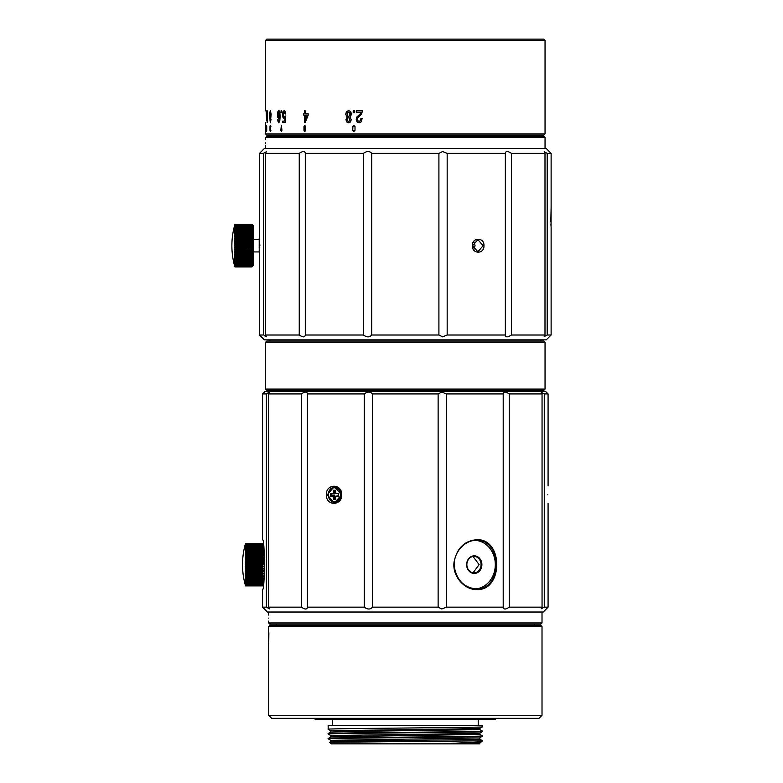 <?xml version="1.0" encoding="UTF-8"?>
<svg xmlns="http://www.w3.org/2000/svg" width="783" height="783" viewBox="0 0 783 783"><rect width="100%" height="100%" fill="white"/><g stroke="black" fill="none" stroke-linecap="round" stroke-linejoin="round"><path stroke-width="1.17" d="M276.223 625.392L276.223 624.168M534.417 625.392L534.417 624.168M268.638 626.606L542.012 626.606L540.789 625.392L269.851 625.392L268.638 626.606L268.638 631.46M268.638 633.369L268.638 715.3L542.012 715.3L542.012 626.606M268.677 632.752L268.755 643.46L268.735 632.752M268.638 715.3L271.672 718.334L538.968 718.334L542.012 715.3M314.198 718.334L315.412 719.548L495.228 719.548L496.442 718.334M478.217 725.626L478.217 719.548M332.423 725.626L332.423 719.548M482.475 726.82L482.475 725.626L328.165 725.626L328.165 729.227L330.778 730.735L457.409 728.934L479.862 728.337L482.465 726.839C487.134 727.622 323.242 728.425 328.165 729.227M328.175 733.514L330.759 732.027L353.29 731.42L479.871 729.629L482.455 731.107C487.349 731.919 323.154 732.731 328.165 733.524L328.175 734.033C323.066 733.231 487.545 732.418 482.475 731.625L482.445 731.107M482.475 736.421L482.465 736.431C487.496 737.224 323.291 738.026 328.165 738.819L330.778 740.336L479.862 737.938L482.475 735.922L479.881 734.425L469.105 734.004M479.871 737.919L479.871 739.23L474.253 739.534L353.241 741.031L330.778 741.618L329.643 742.284L331.209 743.85L479.431 743.85L451.634 743.41L481.457 741.814L482.475 740.816M451.634 743.41L479.862 742.734L481.457 741.814M328.175 734.033L330.778 735.54L457.341 733.73L479.862 733.133L482.465 731.635M328.165 738.819L330.759 736.823L479.871 734.425M329.633 742.284L481.927 740.816M482.436 740.708L479.871 739.221M328.165 738.32C323.095 737.527 487.584 736.715 482.475 735.922M268.755 632.693L268.755 641.982L268.872 632.693M266.807 390.286L543.833 390.286L545.046 389.073L265.594 389.073L266.807 390.286M265.594 389.073L265.594 342.288L545.046 342.288L545.046 389.073M545.046 342.288L543.833 341.075L266.807 341.075L265.594 342.288M542.012 622.955L268.638 622.955L269.851 624.168L540.789 624.168L542.012 622.955L542.012 612.022M544.263 393.927L541.249 392.322L542.051 393.927L542.051 607.158L541.249 608.773L544.263 607.158L544.263 393.927L548.08 393.927L545.653 391.5L264.987 391.5L262.559 393.927L262.559 539.732C264.987 538.312 264.918 591.224 262.559 589.55L262.559 607.158L266.377 607.158L269.391 608.773M542.051 393.927L509.244 393.927C505.544 391.461 503.528 391.461 503.205 393.927L446.379 393.927L441.798 392.107L438.128 393.927L372.512 393.927C370.379 391.461 367.628 391.461 364.261 393.927L307.435 393.927C307.112 391.461 305.096 391.461 301.396 393.927L268.589 393.927L269.391 392.322M544.263 607.158L548.08 607.158L548.08 503.586M547.806 494.778C548.11 506.141 548.11 506.141 547.806 494.778C548.11 506.141 548.11 506.141 547.806 494.778C548.11 483.405 548.11 483.405 547.806 494.778C548.11 483.405 548.11 483.405 547.806 494.778M269.186 392.107L266.377 393.927L262.559 393.927M269.186 608.988L268.589 607.158L268.589 393.927M266.377 393.927L266.377 607.158M268.589 607.158L301.396 607.158C305.096 609.634 307.112 609.634 307.435 607.158L307.435 393.927M301.396 393.927L301.396 607.158M307.435 607.158L364.261 607.158C367.628 609.634 370.379 609.634 372.512 607.158L372.512 393.927M364.261 393.927L364.261 607.158M341.74 494.778C342.005 483.277 325.728 483.551 326.413 494.778C325.836 506.278 342.132 506.004 341.74 494.778L334.243 502.98L327.274 494.778L334.243 486.576L341.486 494.778M372.512 607.158L438.128 607.158L438.128 393.927M438.128 607.158L441.798 608.988L446.379 607.158L446.379 393.927M446.379 607.158L503.205 607.158C503.528 609.634 505.544 609.634 509.244 607.158L509.244 393.927M503.205 393.927L503.205 607.158M476.7 589.55C503.224 591.155 503.675 538.352 476.7 539.732C464.436 540.779 456.89 548.188 454.071 561.979C451.997 575.867 464.358 590.02 476.7 589.55L476.397 588.933C464.319 587.798 456.988 580.565 454.385 567.254C452.476 553.747 464.025 540.035 476.397 540.339C502.177 538.89 502.608 590.137 476.397 588.933M509.244 607.158L542.051 607.158M262.559 607.158L267.414 612.022L543.226 612.022L548.08 607.158M268.667 618.1C268.628 622.035 268.628 622.035 268.667 618.1C268.628 614.166 268.628 614.166 268.667 618.1M475.33 540.368A24.302 21.043 -90 0 1 495.316 564.641A24.302 21.043 -90 0 1 475.33 588.904M466.639 564.641A8.809 7.624 90 0 0 474.273 573.45A8.809 7.624 90 0 0 481.897 564.641A8.809 7.624 90 0 0 474.273 555.832A8.809 7.624 90 0 0 466.639 564.641M481.065 564.641A8.202 7.106 -90 0 1 473.969 572.843A8.202 7.106 -90 0 1 466.864 564.641A8.202 7.106 -90 0 1 473.969 556.439A8.202 7.106 -90 0 1 481.065 564.641M473.049 572.774L479.118 564.641L473.049 556.507M335.613 502.823A8.202 7.106 90 0 1 334.224 502.334M334.224 487.212A8.202 7.106 90 0 1 335.613 486.723M245.373 585.293L245.373 585.293A75.246 65.165 -0 0 0 245.549 585.899L245.549 585.85A75.246 68.199 0 0 1 245.373 585.224L245.373 585.204A75.246 61.642 -0 0 0 245.549 585.772L245.549 585.655A75.246 70.705 0 0 1 245.373 584.999L245.373 584.96A75.246 57.639 -0 0 0 245.549 585.488L245.549 585.293A75.246 72.682 0 0 1 245.373 584.617L245.373 584.558A75.246 53.205 -0 0 0 245.549 585.048L245.549 584.774A75.246 74.101 0 0 1 245.373 584.089L245.373 584.01A75.246 48.37 -0 0 0 245.549 584.451L245.549 584.098A75.246 74.962 0 0 1 245.373 583.404L245.373 583.306A75.246 43.163 -0 0 0 245.549 583.707L245.549 583.276A75.246 75.246 90 0 1 245.373 582.581L245.373 582.464A75.246 37.623 -0 0 0 245.549 582.816L245.549 582.317A75.246 74.962 180 0 1 245.373 581.622L245.373 581.495A75.246 31.8 -0 0 0 245.549 581.789L245.549 581.221A75.246 74.101 180 0 1 245.373 580.536L245.373 580.389A75.246 25.731 -0 0 0 245.549 580.624L245.549 579.997A75.246 72.682 180 0 1 245.373 579.322L245.373 579.166A75.246 19.477 -0 0 0 245.549 579.342L245.549 578.657A75.246 70.705 180 0 1 245.373 578.001L245.373 577.825A75.246 13.066 -0 0 0 245.549 577.942L245.549 577.208A75.246 68.199 180 0 1 245.373 576.582L245.373 576.386A75.246 6.558 -0 0 0 245.549 576.454L245.549 575.671A75.246 65.165 180 0 1 245.373 575.065L245.549 574.037A75.246 61.642 180 0 1 245.373 573.469L245.373 573.264A75.246 6.558 0 0 1 245.549 573.205L245.549 572.344A75.246 57.639 180 0 1 245.373 571.815L245.373 571.59A75.246 13.066 0 0 1 245.549 571.473L245.549 570.592A75.246 53.205 180 0 1 245.373 570.093L245.373 569.867A75.246 19.477 0 0 1 245.549 569.691L245.549 568.781A75.246 48.37 180 0 1 245.373 568.341L245.373 568.106A75.246 25.731 0 0 1 245.549 567.871L245.549 566.951A75.246 43.163 180 0 1 245.373 566.549L245.373 566.324A75.246 31.8 0 0 1 245.549 566.031L245.549 565.101A75.246 37.623 180 0 1 245.373 564.749L245.373 564.523A75.246 37.623 0 0 1 245.549 564.171L245.549 563.251A75.246 31.8 180 0 1 245.373 562.957L245.373 562.723A75.246 43.163 0 0 1 245.549 562.321L245.549 561.401A75.246 25.731 180 0 1 245.373 561.166L245.373 560.941A75.246 48.37 0 0 1 245.549 560.491L245.549 559.581A75.246 19.477 180 0 1 245.373 559.405L245.373 559.179A75.246 53.205 0 0 1 245.549 558.69L245.549 557.799A75.246 13.066 180 0 1 245.373 557.682L245.373 557.467A75.246 57.639 0 0 1 245.549 556.928L245.549 556.077A75.246 6.558 180 0 1 245.373 556.018L245.373 555.803A75.246 61.642 0 0 1 245.549 555.235L245.373 554.207A75.246 65.165 0 0 1 245.549 553.61L245.549 552.827A75.246 6.558 180 0 0 245.373 552.886L245.373 552.7A75.246 68.199 0 0 1 245.549 552.064L245.549 551.33A75.246 13.066 180 0 0 245.373 551.447L245.373 551.271A75.246 70.705 0 0 1 245.549 550.615L245.549 549.93A75.246 19.477 180 0 0 245.373 550.116L245.373 549.95A75.246 72.682 0 0 1 245.549 549.275L245.549 548.648A75.246 25.731 180 0 0 245.373 548.893L245.373 548.736A75.246 74.101 0 0 1 245.549 548.051L245.549 547.493A75.246 31.8 180 0 0 245.373 547.787L245.373 547.65A75.246 74.962 0 0 1 245.549 546.955L245.549 546.456A75.246 37.623 180 0 0 245.373 546.808L245.373 546.691A75.246 75.246 90 0 1 245.549 545.996L245.549 545.565A75.246 43.163 180 0 0 245.373 545.966L245.373 545.868A75.246 74.962 180 0 1 245.549 545.174L245.549 544.821A75.246 48.37 180 0 0 245.373 545.271L245.373 545.193A75.246 74.101 180 0 1 245.549 544.508L245.549 544.224A75.246 53.205 180 0 0 245.373 544.714L245.373 544.655A75.246 72.682 180 0 1 245.549 543.979L245.549 543.784A75.246 57.639 180 0 0 245.373 544.312L245.373 544.273A75.246 70.705 180 0 1 245.549 543.627L245.549 543.5A75.246 61.642 180 0 0 245.373 544.068L245.373 544.048A75.246 68.199 180 0 1 245.549 543.422L245.549 543.422A75.246 65.165 180 0 0 245.373 543.979L245.373 543.979A75.941 75.941 0 0 0 245.373 585.293L245.373 585.293A75.941 75.941 -90 0 1 242.515 564.641A75.941 75.941 90 0 1 245.373 543.979L245.373 543.979M245.549 585.899L262.559 585.899L263.166 585.293L262.559 585.899L263.166 585.224L262.559 585.772L263.166 584.999L262.559 585.488L263.166 584.617L262.559 585.048L263.166 584.089L262.559 584.451L263.166 583.404L262.559 583.707L263.166 582.581L262.559 582.816L263.166 581.622L262.559 581.789L263.166 580.536L262.559 580.624L263.166 579.322L262.559 579.342L263.166 578.001L262.559 577.942L263.166 576.582L262.559 576.454L263.166 575.065L262.559 574.869L263.166 573.469L262.559 573.205L263.166 571.815L262.559 571.473L263.166 570.093L262.559 569.691L263.166 568.341L262.559 567.871L263.166 566.549L262.559 566.031L263.166 564.749L262.559 564.171L263.166 562.957L262.559 562.321L263.166 561.166L262.559 560.491L263.166 559.405L262.559 558.69L263.166 557.682L262.559 556.928L263.166 556.018L262.559 555.235L263.166 554.413L262.559 553.61L262.559 552.827L263.166 552.886L262.559 552.064L262.559 551.33L263.166 551.447L262.559 550.615L262.559 549.93L263.166 550.116L262.559 549.275L262.559 548.648L263.166 548.893L262.559 548.051L262.559 547.493L263.166 547.787L262.559 543.784L263.166 544.273L262.559 543.5L263.166 544.048L262.559 543.422L245.549 543.382L262.559 543.382L263.166 543.979L262.559 543.382L245.549 543.422M263.773 564.641L263.773 547.973L263.773 564.641M245.549 543.5L262.559 543.5M262.559 543.627L245.549 543.627M245.549 543.784L262.559 543.784M262.559 543.979L245.549 543.979M245.549 544.224L262.559 544.224M262.559 544.508L245.549 544.508M245.549 544.821L262.559 544.821M262.559 545.174L245.549 545.174M245.549 545.565L262.559 545.565M262.559 545.996L245.549 545.996M245.549 546.456L262.559 546.456M262.559 546.955L245.549 546.955M245.549 547.493L262.559 547.493M262.559 548.051L245.549 548.051M245.549 548.648L262.559 548.648M262.559 549.275L245.549 549.275M262.608 549.95L263.166 549.95M245.549 549.93L262.559 549.93M262.559 550.615L245.549 550.615M245.373 551.271L263.166 551.271M245.549 551.33L262.559 551.33M262.559 552.064L245.549 552.064M245.373 552.7L263.166 552.7M245.549 552.827L262.559 552.827M262.559 553.61L245.549 553.61M245.373 554.207L263.166 554.207M245.549 554.413L262.559 554.413M262.559 555.235L245.549 555.235M245.373 555.803L263.166 555.803M263.166 556.018L245.373 556.018M245.549 556.077L262.559 556.077M262.559 556.928L245.549 556.928M245.373 557.467L263.166 557.467M263.166 557.682L245.373 557.682M245.549 557.799L262.559 557.799M262.559 558.69L245.549 558.69M245.373 559.179L263.166 559.179M263.166 559.405L245.373 559.405M245.549 559.581L262.559 559.581M262.559 560.491L245.549 560.491M245.373 560.941L263.166 560.941M263.166 561.166L245.373 561.166M245.549 561.401L262.559 561.401M262.559 562.321L245.549 562.321M245.373 562.723L263.166 562.723M263.166 562.957L245.373 562.957M245.549 563.251L262.559 563.251M262.559 564.171L245.549 564.171M245.373 564.523L263.166 564.523M263.166 564.749L245.373 564.749M245.549 585.85L262.559 585.85M262.559 585.772L245.549 585.772M245.549 585.655L262.559 585.655M262.559 585.488L245.549 585.488M245.549 585.293L262.559 585.293M262.559 585.048L245.549 585.048M245.549 584.774L262.559 584.774M262.559 584.451L245.549 584.451M245.549 584.098L262.559 584.098M262.559 583.707L245.549 583.707M245.549 583.276L262.559 583.276M262.559 582.816L245.549 582.816M245.549 582.317L262.559 582.317M262.559 581.789L245.549 581.789M245.549 581.221L262.559 581.221M262.559 580.624L245.549 580.624M245.549 579.997L262.559 579.997M263.166 579.322L262.608 579.322M262.559 579.342L245.549 579.342M245.549 578.657L262.559 578.657M263.166 578.001L245.373 578.001M262.559 577.942L245.549 577.942M245.549 577.208L262.559 577.208M263.166 576.582L245.373 576.582M262.559 576.454L245.549 576.454M245.549 575.671L262.559 575.671M263.166 575.065L245.373 575.065M262.559 574.869L245.549 574.869M245.549 574.037L262.559 574.037M263.166 573.469L245.373 573.469M245.373 573.264L263.166 573.264M262.559 573.205L245.549 573.205M245.549 572.344L262.559 572.344M263.166 571.815L245.373 571.815M245.373 571.59L263.166 571.59M262.559 571.473L245.549 571.473M245.549 570.592L262.559 570.592M263.166 570.093L245.373 570.093M245.373 569.867L263.166 569.867M262.559 569.691L245.549 569.691M245.549 568.781L262.559 568.781M263.166 568.341L245.373 568.341M245.373 568.106L263.166 568.106M262.559 567.871L245.549 567.871M245.549 566.951L262.559 566.951M263.166 566.549L245.373 566.549M245.373 566.324L263.166 566.324M262.559 566.031L245.549 566.031M245.549 565.101L262.559 565.101M330.602 496.177L330.602 493.378L333.333 493.378L333.333 490.217L335.76 490.217L335.76 493.378L338.491 493.378L338.491 496.177L335.76 496.177L335.76 499.329L333.333 499.329L333.333 496.177L330.602 496.177L331.512 495.688L331.512 493.867L334.664 493.867L333.333 493.378M330.602 493.378L331.512 493.867M334.664 493.867L334.664 490.217L335.76 490.217M338.491 493.867L335.76 493.378M338.491 495.688L335.76 496.177M335.76 499.329L334.664 499.329L334.664 495.688L333.333 496.177M334.664 495.688L331.512 495.688M441.172 136.35L266.807 136.35L265.594 137.563L545.046 137.563L543.833 136.35L441.172 136.35M265.633 142.428C265.594 138.493 265.594 138.493 265.633 142.428C265.594 146.362 265.594 146.362 265.633 142.428L265.633 142.643M265.623 143.22L265.623 143.759M259.535 251.989L259.525 335.007L264.38 339.861L546.26 339.861L551.124 335.007L547.2 335.007L547.2 153.36L551.124 153.36L546.26 148.496L264.38 148.496L259.525 153.36L259.525 239.021M266.455 151.755L263.44 153.36L259.525 153.36M266.455 336.612L264.38 335.76M259.525 335.007L263.44 335.007L263.44 153.36M259.525 252.38L259.643 248.681M266.249 336.827L265.652 335.007L265.652 153.36L266.249 151.54M547.2 335.007L544.185 336.612L544.988 335.007L544.988 153.36L511.397 153.36C507.697 150.894 505.681 150.894 505.348 153.36L447.171 153.36L442.581 151.54L438.911 153.36L371.729 153.36C369.596 150.894 366.845 150.894 363.469 153.36L305.292 153.36C304.959 150.894 302.943 150.894 299.243 153.36L265.652 153.36M265.652 335.007L299.243 335.007C302.943 337.473 304.959 337.473 305.292 335.007L363.469 335.007C366.845 337.473 369.596 337.473 371.729 335.007L438.911 335.007L442.581 336.827L447.171 335.007L505.348 335.007C505.681 337.473 507.697 337.473 511.397 335.007L544.988 335.007M299.243 335.007L299.243 153.36M547.2 153.36L544.185 151.755L544.988 153.36M550.831 221.853L551.124 206.82L551.046 226.404M551.007 225.788L550.919 224.065M511.397 335.007L511.397 153.36M505.348 335.007L505.348 153.36M447.171 335.007L447.171 153.36M472.335 245.696C471.983 254.25 484.442 254.348 483.953 245.696C484.471 237.151 472.012 237.043 472.335 245.696L477.914 251.774L483.101 245.696L477.914 239.627L472.58 245.696M438.911 335.007L438.911 153.36M371.729 335.007L371.729 153.36M363.469 335.007L363.469 153.36M305.292 335.007L305.292 153.36M473.852 249.611L475.056 245.696L473.852 241.79M234.92 266.719A75.246 70.705 0 0 1 234.743 266.063L234.743 266.024A75.246 57.639 0 0 0 234.92 266.553L234.92 266.357A75.246 72.682 0 0 1 234.743 265.682L234.743 265.623A75.246 53.205 0 0 0 234.92 266.112L234.92 265.838A75.246 74.101 0 0 1 234.743 265.153L234.743 265.065A75.246 48.37 0 0 0 234.92 265.515L234.92 265.163A75.246 74.962 0 0 1 234.743 264.468L234.743 264.37A75.246 43.163 0 0 0 234.92 264.771L234.92 264.341A75.246 75.246 0 0 1 234.743 263.646L234.743 263.528A75.246 37.623 0 0 0 234.92 263.881L234.92 263.382A75.246 74.962 180 0 1 234.743 262.687L234.743 262.55A75.246 31.8 0 0 0 234.92 262.843L234.92 262.285A75.246 74.101 180 0 1 234.743 261.6L234.743 261.444A75.246 25.731 0 0 0 234.92 261.688L234.92 261.062A75.246 72.682 180 0 1 234.743 260.387L234.743 260.22A75.246 19.477 0 0 0 234.92 260.406L234.92 259.721A75.246 70.705 180 0 1 234.743 259.065L234.743 258.889A75.246 13.066 0 0 0 234.92 259.007L234.92 258.273A75.246 68.199 180 0 1 234.743 257.646L234.743 257.45A75.246 6.558 0 0 0 234.92 257.509L234.92 256.726A75.246 65.165 180 0 1 234.743 256.129L234.92 255.101A75.246 61.642 180 0 1 234.743 254.534L234.743 254.328A75.246 6.558 0 0 1 234.92 254.26L234.92 253.408A75.246 57.639 180 0 1 234.743 252.87L234.743 252.655A75.246 13.066 0 0 1 234.92 252.537L234.92 251.646A75.246 53.205 180 0 1 234.743 251.157L234.743 250.932A75.246 19.477 0 0 1 234.92 250.756L234.92 249.846A75.246 48.37 180 0 1 234.743 249.405L234.743 249.17A75.246 25.731 0 0 1 234.92 248.935L234.92 248.015A75.246 43.163 180 0 1 234.743 247.614L234.743 247.389A75.246 31.8 0 0 1 234.92 247.095L234.92 246.165L251.93 246.165L251.93 247.095L252.537 245.813L251.93 245.236L252.537 244.012L251.93 243.386L252.537 242.231L251.93 241.556L252.537 240.469L251.93 239.755L252.537 238.746L251.93 237.993L252.537 237.073L251.93 236.3L252.537 235.477L251.93 234.665L251.93 233.892L252.537 233.951L251.93 233.128L251.93 232.394L252.537 232.512L251.93 231.68L251.93 230.995L252.537 231.181L251.93 230.339L251.93 229.713L252.537 229.948L251.93 229.116L251.93 228.558L252.537 228.851L251.93 224.848L252.537 225.377L251.93 224.564L252.537 225.132L251.93 224.447L234.92 224.447A75.246 65.165 180 0 0 234.743 225.044A75.941 75.941 0 0 0 234.743 266.357A75.246 65.165 0 0 0 234.92 266.954L251.93 266.915L252.537 266.269L251.93 266.837L234.92 266.837L251.93 266.719L252.537 266.063L251.93 266.553L252.537 265.682L251.93 266.112L252.537 265.153L251.93 265.515L252.537 264.468L251.93 264.771L252.537 263.646L251.93 263.528M234.92 266.915A75.246 68.199 0 0 1 234.743 266.289A75.246 61.642 0 0 0 234.92 266.837M234.92 246.165A75.246 37.623 180 0 1 234.743 245.813L234.743 245.588A75.246 37.623 0 0 1 234.92 245.236L234.92 244.306A75.246 31.8 180 0 1 234.743 244.012L234.743 243.787A75.246 43.163 0 0 1 234.92 243.386L234.92 242.466A75.246 25.731 180 0 1 234.743 242.231L234.743 241.996A75.246 48.37 0 0 1 234.92 241.556L234.92 240.645A75.246 19.477 180 0 1 234.743 240.469L234.743 240.244A75.246 53.205 0 0 1 234.92 239.755L234.92 238.864A75.246 13.066 180 0 1 234.743 238.746L234.743 238.531A75.246 57.639 0 0 1 234.92 237.993L234.92 237.141A75.246 6.558 180 0 1 234.743 237.073L234.743 236.867A75.246 61.642 0 0 1 234.92 236.3L234.743 235.272A75.246 65.165 0 0 1 234.92 234.665L234.92 233.892A75.246 6.558 180 0 0 234.743 233.951L234.743 233.755A75.246 68.199 0 0 1 234.92 233.128L234.92 232.394A75.246 13.066 180 0 0 234.743 232.512L234.743 232.336A75.246 70.705 0 0 1 234.92 231.68L234.92 230.995A75.246 19.477 180 0 0 234.743 231.181L234.743 231.014A75.246 72.682 0 0 1 234.92 230.339L234.92 229.713A75.246 25.731 180 0 0 234.743 229.948L234.743 229.801A75.246 74.101 0 0 1 234.92 229.116L234.92 228.558A75.246 31.8 180 0 0 234.743 228.851L234.743 228.714A75.246 74.962 0 0 1 234.92 228.019L234.92 227.52A75.246 37.623 180 0 0 234.743 227.873L234.743 227.755A75.246 75.246 0 0 1 234.92 227.06L234.92 226.63A75.246 43.163 180 0 0 234.743 227.031L234.743 226.933A75.246 74.962 180 0 1 234.92 226.238L234.92 225.886A75.246 48.37 180 0 0 234.743 226.326L234.743 226.248A75.246 74.101 180 0 1 234.92 225.563L234.92 225.289A75.246 53.205 180 0 0 234.743 225.778L234.743 225.719A75.246 72.682 180 0 1 234.92 225.044L234.92 224.848A75.246 57.639 180 0 0 234.743 225.377L234.743 225.377A75.246 70.705 180 0 1 234.92 224.682L234.92 224.564A75.246 61.642 180 0 0 234.743 225.132L234.743 225.132A75.246 68.199 180 0 1 234.92 224.486L251.93 224.447L252.537 225.044L251.93 224.447M251.93 266.915L252.537 266.357L251.93 266.954L234.92 266.954M234.92 263.382L251.93 263.382L252.537 262.687L251.93 262.55M234.92 262.285L251.93 262.285L252.537 261.6L251.93 261.444M234.92 261.062L251.93 261.062L252.537 260.387L251.93 260.22M234.92 259.721L251.93 259.721L252.537 259.065L251.93 258.273L251.93 258.889M234.92 258.273L251.93 258.273L252.537 257.646L251.93 256.726L251.93 257.45M234.92 255.101L251.93 255.101L251.93 255.924L252.537 254.534L251.93 253.408L251.93 254.26L234.92 254.26M234.92 251.646L251.93 251.646L251.93 252.537L252.537 251.157L251.93 249.846L251.93 250.756L234.92 250.756M234.92 248.015L251.93 248.015L251.93 248.935L252.537 247.614L251.93 247.095L234.92 247.095M252.537 266.357L253.144 265.75L253.144 225.651L252.537 225.044M234.92 249.846L252.537 249.405L234.92 248.935M234.92 253.408L251.93 253.408L252.537 252.87L234.92 252.537M234.92 256.726L251.93 256.726L252.537 255.924L234.743 255.924M251.93 266.553L234.92 266.553M234.92 266.357L251.93 266.357M251.93 266.112L234.92 266.112M234.92 265.838L251.93 265.838M251.93 265.515L234.92 265.515M234.92 265.163L251.93 265.163M251.93 264.771L234.92 264.771M234.92 264.341L251.93 264.341M251.93 263.881L234.92 263.881M251.93 262.843L234.92 262.843M251.93 261.688L234.92 261.688M252.537 260.387L251.979 260.387M251.93 260.406L234.743 260.387M252.537 259.065L234.743 259.065M251.93 259.007L234.92 259.007M252.537 257.646L234.743 257.646M251.93 257.509L234.92 257.509M252.537 256.129L234.743 256.129M252.537 254.534L234.743 254.534M234.743 254.328L252.537 254.328M252.537 252.87L234.743 252.87M234.743 252.655L252.537 252.655M252.537 251.157L234.743 251.157M234.743 250.932L252.537 250.932M252.537 249.405L234.743 249.405M234.743 249.17L252.537 249.17M252.537 247.614L234.743 247.614M234.743 247.389L252.537 247.389M252.537 245.813L234.743 245.813M234.743 245.588L252.537 245.588M234.92 244.306L251.93 244.306L251.93 245.236L234.92 245.236M252.537 244.012L234.743 244.012M234.743 243.787L252.537 243.787M234.92 242.466L251.93 242.466L251.93 243.386L234.92 243.386M252.537 242.231L234.743 242.231M234.743 241.996L252.537 241.996M234.92 240.645L251.93 240.645L251.93 241.556L234.92 241.556M251.93 240.645L234.743 240.469M234.743 240.244L252.537 240.244M234.92 238.864L251.93 238.864L251.93 239.755L234.92 239.755M252.537 238.746L234.743 238.746M234.743 238.531L252.537 238.531M234.92 237.141L251.93 237.141L251.93 237.993L234.92 237.993M252.537 237.073L234.743 237.073M234.743 236.867L252.537 236.867M234.92 235.477L251.93 235.477L251.93 236.3L234.92 236.3M234.743 235.272L252.537 235.272M251.93 233.951L251.93 234.665L234.92 234.665M234.92 233.892L251.93 233.892M234.743 233.755L252.537 233.755M251.93 232.512L251.93 233.128L234.92 233.128M234.92 232.394L251.93 232.394M234.743 232.336L252.537 232.336M251.93 231.181L251.93 231.68L234.92 231.68M234.92 230.995L251.93 230.995M251.979 231.014L252.537 231.014M251.93 229.948L234.92 230.339M234.92 229.713L251.93 229.713M251.93 228.851L234.92 229.116M234.92 228.558L251.93 228.558M251.93 227.873L234.92 228.019M234.92 227.52L251.93 227.52M251.93 227.031L234.92 227.06M234.92 226.63L251.93 226.63M251.93 226.238L234.92 226.238M234.92 225.886L251.93 225.886M251.93 225.563L234.92 225.563M234.92 225.289L251.93 225.289M251.93 225.044L234.92 225.044M234.92 224.848L251.93 224.848M251.93 224.682L234.92 224.682M234.92 224.564L251.93 224.564M251.93 224.486L234.92 224.486M253.144 251.93L259.212 251.93L259.212 238.306M259.878 245.725L259.232 238.169M259.467 245.725L259.212 241.536M259.212 251.597L259.525 252.273M259.369 251.95L259.565 251.284M543.833 39.15L266.807 39.15L265.594 40.364L545.046 40.364L543.833 39.15M545.046 40.364L545.046 133.922L543.833 135.136L266.807 135.136L265.594 133.922L265.594 125.505M265.594 122.569L265.603 126.572M265.594 110.834L265.594 40.364M265.594 133.922L545.046 133.922M270.301 122.833L271.153 114.22L270.301 110.579L269.518 114.22L270.301 122.833M285.237 122.569L285.638 116.09L284.19 117.058L283.182 114.582L284.16 112.067L285.129 113.985L285.795 113.985L285.286 111.45L284.19 110.579L282.996 111.744L282.565 114.739L282.996 117.519L284.082 118.546L284.973 117.793L284.767 121.091L282.8 121.091L282.8 122.569L285.237 122.569L283.074 122.569L283.074 121.091M280.823 130.272L281.381 131.485L281.949 130.272L281.381 125.417L280.823 130.272L281.518 125.446M278.699 122.833L279.776 121.15L280.167 116.187L279.795 112.028L278.768 110.579L277.828 111.763L277.495 114.778L277.818 117.421L278.709 118.478L279.688 117.117L279.159 120.964L278.758 121.355L277.564 119.593L278.699 122.833M281.028 112.742L281.694 112.742L281.694 110.834L281.028 110.834L281.028 112.742M308.159 113.731L305.204 113.731L305.204 110.834L304.401 110.834L304.401 113.731L303.442 113.731L303.442 115.052L304.401 115.052L304.401 122.569L305.204 122.569A573.479 358.78 -50.8 0 1 308.159 115.218L308.159 113.731L305.429 113.731M303.97 126.631L303.97 130.272L304.812 131.485L305.654 130.272L305.654 126.631L304.812 125.417L303.97 126.631L304.92 125.427M352.761 130.272L353.877 131.485L355.012 130.272L355.012 126.631L353.887 125.417L352.761 126.631L352.761 130.272L352.869 126.631L353.936 125.417M359.231 122.833L357.126 121.884L356.324 119.3L356.872 117.049L360.562 113.633L361.041 112.321L356.245 112.321L356.245 110.834L362.353 110.834L356.353 110.834L356.353 112.321M360.464 113.633L356.774 117.049L356.226 119.3L357.019 121.884L359.123 122.833L361.315 121.747L362.118 118.487L360.894 118.487L360.395 120.641L359.103 121.355L357.9 120.768L357.43 119.261L357.782 117.861L361.697 113.975L362.353 110.834M350.52 121.962L351.244 119.662L350.089 117.117L351.528 114.22L350.706 111.587L348.592 110.579L346.497 111.587L345.685 114.22L347.104 117.117L345.969 119.662L346.683 121.962L348.592 122.833L350.52 121.962M353.202 112.742L354.542 112.742L354.542 110.834L353.202 110.834L353.202 112.742M267.267 110.834L267.228 122.569M267.072 110.834L267.072 122.569M266.553 120.416L266.191 110.834L266.553 120.416M266.435 130.272C266.533 131.847 266.621 131.847 266.729 130.272L266.729 126.631C266.631 125.055 266.533 125.055 266.435 126.631L266.435 130.272C266.533 131.847 266.621 131.847 266.729 130.272L266.435 130.272M266.729 126.631C266.631 125.055 266.533 125.055 266.435 126.631L266.729 126.631M270.908 130.272C270.693 131.847 270.487 131.847 270.282 130.272L269.988 130.272C270.184 131.847 270.399 131.847 270.615 130.272L270.615 126.631C270.399 125.055 270.194 125.055 269.988 126.631L269.988 130.272C270.184 131.847 270.399 131.847 270.615 130.272M270.615 126.631C270.399 125.055 270.194 125.055 269.988 126.631L270.282 126.631C270.487 125.055 270.693 125.055 270.908 126.631M270.595 122.833L269.89 117.117M270.184 117.117L269.812 114.22L270.595 110.579M270.595 121.355L271.016 119.515L270.301 117.783L270.605 120.856L270.301 121.355L270.008 120.856L270.301 117.783M270.301 116.295L271.094 114.201L270.301 112.067L270.664 115.737L270.301 116.295L269.959 115.727L270.301 112.067M284.973 117.793L284.767 121.091M284.337 118.546L283.26 117.519L282.829 114.739L283.26 111.744L284.454 110.579M284.16 112.067L285.795 113.985M285.345 115.992L284.19 117.058M281.518 131.456L281.097 130.272M278.973 122.833L278.034 121.492L278.092 119.593M279.688 117.117L279.746 119.877L278.758 121.355M278.983 118.478L278.102 117.421L277.769 114.778L278.102 111.763L279.042 110.579M278.777 116.99L279.648 116.305L279.874 114.572L279.648 112.781L278.797 112.067L279.374 116.305L278.777 116.99L278.229 116.315L278.797 112.067M281.694 110.834L281.694 112.742M304.626 122.569L304.401 115.052M303.657 115.052L303.657 113.731M305.204 110.834L304.626 110.834L304.401 113.731M305.429 115.052L307.504 115.052A581.681 364.858 -51.1 0 0 305.429 120.308L305.204 115.052L307.288 115.052A580.996 364.232 129 0 0 305.204 120.308M304.92 131.475L304.196 130.272L304.196 126.631M353.936 131.485L352.869 130.272M361.041 112.321L360.562 113.633M362.118 118.487L360.992 118.487L360.493 120.641L359.103 121.355M348.719 122.833L346.81 121.962L346.096 119.662L347.104 117.117M347.231 117.117L345.812 114.22L346.624 111.587L348.719 110.579M348.719 121.355L349.786 120.856L349.766 118.223L348.601 117.783L349.649 118.223L349.668 120.856L348.601 121.355L347.535 120.856L347.133 119.525L347.544 118.243L348.601 117.783M348.592 116.295L349.972 115.737L350.461 114.201L350.001 112.693L348.592 112.067L349.884 112.693L349.854 115.737L348.592 116.295L347.349 115.727L347.319 112.693L348.592 112.067M354.542 110.834L353.319 110.834L353.319 112.742L354.542 112.742M267.375 120.778L267.375 119.173M266.494 120.484L266.494 119.173M270.282 130.272L270.282 126.631M476.397 540.339L476.7 539.732M327.274 494.778L326.413 494.778M336.67 502.373A7.595 6.577 -90 0 0 336.954 502.363L334.85 502.373A7.595 6.577 90 0 1 328.273 494.778A7.595 6.577 90 0 1 328.273 494.729A7.595 6.577 90 0 1 334.85 487.183A7.595 6.577 90 0 1 341.427 494.778A7.595 6.577 90 0 1 341.427 494.827A7.595 6.577 90 0 1 334.85 502.373C330.866 501.991 328.654 499.456 328.194 494.778C328.654 490.089 330.866 487.555 334.85 487.183L336.954 487.192M340.595 494.778A6.988 6.049 90 0 1 334.547 501.766A6.988 6.049 90 0 1 328.498 494.778A6.988 6.049 90 0 1 334.547 487.789A6.988 6.049 90 0 1 340.595 494.778M483.101 245.696L483.953 245.696M479.871 743.41L479.871 742.724M330.769 741.638L330.769 740.327M330.769 736.832L330.769 735.521M479.871 734.434L479.871 733.123M330.769 732.036L330.769 730.725M479.871 729.639L479.871 728.327M540.789 391.5L540.789 390.286M540.789 341.075L540.789 339.861M269.851 341.075L269.851 339.861M269.851 391.5L269.851 390.286M548.08 393.927L548.08 485.969M268.638 622.955L268.638 621.134M268.638 615.056L268.638 612.022M263.773 570.866L264.625 570.866M263.773 558.406L264.625 558.406M545.046 148.496L545.046 137.563M265.594 148.496L265.594 145.462M265.594 139.384L265.594 137.563M551.124 153.36L551.124 206.82M551.124 227.471L551.124 335.007M253.144 239.471L259.212 239.471M271.368 135.136L271.368 136.35M539.272 135.136L539.272 136.35"/></g></svg>
